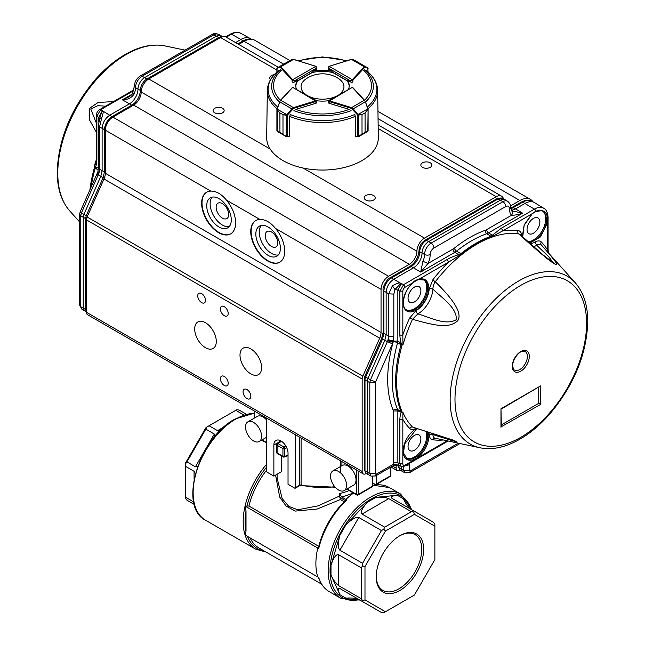 <?xml version="1.0" encoding="UTF-8"?>
<svg xmlns="http://www.w3.org/2000/svg" width="645" height="645" viewBox="0 0 645 645"><rect width="100%" height="100%" fill="white"/><g stroke="black" fill="none" stroke-linecap="round" stroke-linejoin="round"><path stroke-width="0.97" d="M277.1 474.236L277.1 477.913L282.123 498.545L288.742 506.365L297.748 509.784L318.146 505.841L339.536 496.037L340.415 499.544L317.122 509.042L295.249 511.09L286.106 506.035L279.704 497.069L275.584 475.115M353.549 493.111A60.09 34.693 -60 0 0 345.857 499.415L341.576 496.94L339.536 493.586L339.536 496.037M318.751 546.323L248.938 506.011L245.068 506.067L246.011 510.904L246.011 531.246L245.068 534.995L317.775 576.977A60.09 34.693 -60 0 1 317.775 548.048L318.727 548.589L318.767 547.476M243.883 415.001L235.772 410.325L236.715 409.777L238.997 410.002L246.382 414.267M194.298 504.471L186.921 500.214L185.583 498.351L185.583 497.263L193.685 501.939M195.379 473.664L194.081 471.301L185.583 466.391L185.583 497.263M215.003 436.359L214.317 434.069L205.82 429.159L186.921 461.901L195.419 466.803L197.741 466.254M235.772 410.325L209.044 425.756L217.542 430.666L220.243 430.61M185.583 466.391L185.583 462.933L206.045 427.49L209.044 425.756M399.932 535.673L399.932 535.673A33.54 19.366 120 0 0 376.212 576.751A33.54 19.366 120 0 0 399.932 590.441A33.54 19.366 120 0 0 423.644 549.363A33.54 19.366 120 0 0 399.932 535.673L399.932 535.673M364.989 566.52L364.989 599.939L385.46 611.75L414.404 595.045L434.867 559.594L434.867 526.175L414.404 514.355L385.46 531.069L364.989 566.52L362.546 565.931L361.216 567.793L338.552 554.708L338.552 585.579L361.216 598.657L361.216 567.793M411.405 511.727L388.742 498.641L362.014 514.073L384.678 527.159L411.405 511.727L413.687 511.953L414.63 511.404L433.529 522.321L434.867 524.183L434.867 526.175M381.453 530.561L358.789 517.475L339.891 550.217L362.546 563.303L381.453 530.561L383.735 529.247L384.678 527.159M385.46 611.75L383.735 612.75L381.453 612.524L358.789 599.439C355.951 598.173 351.646 597.746 345.897 598.165L339.891 594.698C337.827 589.764 337.827 587.708 339.891 588.53L358.789 599.439M410.833 509.211C408.317 507.357 405.81 503.858 403.319 498.706L397.312 495.239C392.007 495.916 390.233 496.948 391.967 498.319L414.63 511.404M338.552 585.579C336.037 583.749 333.513 580.242 330.998 575.05L339.891 594.698M339.891 550.217C337.827 548.129 337.827 543.163 339.891 535.326L330.998 565.238C333.513 557.667 336.037 554.16 338.552 554.708M362.014 514.073C360.273 512.17 362.055 508.236 367.352 502.27L345.897 524.925C351.646 519.217 355.951 516.734 358.789 517.475M397.312 495.239L375.85 497.368C381.606 496.948 385.904 497.376 388.742 498.641M345.857 499.415L346.8 499.964A60.09 34.693 120 0 0 318.727 548.589M317.775 576.977L318.727 577.517A60.09 34.693 120 0 0 329.281 591.659L340.608 598.197L359.902 600.084M254.122 413.348A60.09 34.693 120 0 0 235.627 419.129A60.09 34.693 120 0 0 196.37 472.084A60.09 34.693 120 0 0 205.586 520.241L255.63 549.129A60.09 34.693 -60 0 1 245.068 534.995A60.09 34.693 -60 0 1 245.068 506.067L317.775 548.048M345.857 500.56L346.8 499.964M376.22 576.195A32.202 18.592 120 0 0 382.88 590.401A32.202 18.592 120 0 0 415.09 571.809A32.202 18.592 120 0 0 415.09 534.616A32.202 18.592 120 0 0 399.449 535.947M414.404 514.355L413.687 511.953M385.46 531.069L383.735 529.247M362.546 563.303L362.546 565.931M361.216 598.657L362.546 600.519L364.989 599.939M362.546 600.519L362.546 601.608M185.583 463.763L186.921 461.901M205.82 429.159L206.763 427.071M401.255 466.424L401.255 468.955L398.989 467.56L400.037 469.971L398.239 466.488L398.989 467.56L398.989 465.23M398.924 465.198L392.676 466.053A4.007 2.314 -120 0 0 393.506 464.223L393.361 462.788L397.852 462.763L398.989 465.222L393.506 464.223L376.366 474.115A1.338 0.774 -60 0 1 375.422 473.567L375.422 382.654L369.803 382.687L367.255 381.243L367.255 472.229L364.997 470.834L366.046 473.245L364.248 469.762L364.997 470.834L364.997 379.913L364.248 378.841L364.812 376.333L381.695 338.311L383.138 332.24L383.888 333.312L382.55 339.036L382.251 338.303M403.802 466.488L403.802 470.326L401.255 468.955L402.311 471.374L404.971 472.809L403.802 470.326L409.414 470.302L409.414 464.843L405.753 465.472M365.368 376.317L364.997 379.913L367.255 381.243L367.924 378.389L370.472 379.824L369.803 382.687L369.803 473.599L367.255 472.229L368.319 474.647L370.98 476.083L369.803 473.599L375.422 473.567M405.044 472.85L409.535 472.68L459.95 443.575M430.191 254.461A5.281 3.048 -60 0 1 433.924 247.994A4.007 2.314 -120 0 0 431.142 243.117A9.288 5.362 120 0 0 424.571 254.493A4.007 2.314 180 0 0 430.191 254.461A16.085 9.288 120 0 1 427.982 263.515L452.959 249.091A2.669 1.54 -120 0 0 454.814 252.34L420.669 272.061L411.228 266.506A12.078 6.974 120 0 0 419.766 251.719A9.288 5.362 -60 0 1 426.337 240.343L428.635 241.625L500.399 200.192A9.344 5.394 -60 0 1 505.011 199.692A9.344 5.394 -60 0 1 505.132 199.756L507.607 201.256A9.288 5.362 120 0 0 502.906 201.683L431.142 243.117L428.635 241.625A9.344 5.394 -60 0 0 422.024 253.074L424.571 254.493A12.078 6.974 -60 0 1 422.918 261.289L427.982 263.515L420.669 272.061L422.918 261.289M392.402 285.783L394.942 289.549L393.821 294.096L388.782 293.846L392.402 285.783C396.602 283.324 399.352 282.486 400.65 283.252L391.434 277.931C386.807 281.075 384.291 285.437 383.888 291.016L383.138 289.944C382.066 287.573 387.629 278.043 390.136 277.818L391.434 277.931L411.228 266.506A2.669 1.54 -120 0 0 409.922 266.393C415.388 262.547 418.42 257.299 419.016 250.647A2.669 1.54 0 0 0 419.766 251.719L422.024 253.074A12.021 6.942 120 0 1 413.526 267.788L393.7 279.237C389.145 282.421 386.621 286.783 386.145 292.322L386.145 334.65L388.782 336.134L387.798 340.713L393.079 342.414L393.281 341.786A3.209 1.056 -164.3 0 1 397.594 342.801L397.852 341.076L402.149 344.454L402.053 345.236L401.045 344.736L398.973 341.705M371.052 476.115L375.535 475.946L376.366 474.115M398.973 411.575L401.561 412.244L402.149 412.292L402.053 411.833L397.852 410.954A5.337 3.04 -61 0 0 397.594 409.519L401.045 411.429A112.835 65.145 120 0 1 401.045 344.736L397.594 342.801A112.915 65.193 120 0 0 397.594 409.519A3.209 2.395 -22.6 0 0 393.257 410.405A116.116 67.04 -60 0 1 393.079 342.414L392.474 343.93L384.807 340.375L367.924 378.389L365.667 377.051L382.55 339.036L384.807 340.375L386.145 334.65L383.888 333.312L383.888 291.016L388.782 293.846L388.782 336.134L393.821 336.384L393.281 341.786L387.959 340.254M375.422 382.654A1.33 0.774 -60 0 1 375.592 381.937L370.472 379.824L387.798 340.713M409.317 463.416L409.414 464.843M401.005 466.311L399.844 463.828L402.835 463.82A3.201 1.846 120 0 0 405.1 465.126L404.657 466.101L401.013 466.311L399.037 465.255M406.286 458.079A17.359 10.022 120 0 0 419.484 452.838A17.359 10.022 120 0 0 426.748 435.706A17.359 10.022 120 0 0 426.039 431.368M408.051 446.493A9.078 5.241 -60 0 1 412.05 437.318A9.078 5.241 -60 0 1 419.065 434.956A9.078 5.241 -60 0 1 419.008 445.413A9.078 5.241 -60 0 1 409.986 450.686A9.078 5.241 -60 0 1 408.051 446.493M522.313 236.554L524.192 224.823L531.964 213.995L535.818 211.076A2.137 1.234 60 0 0 534.415 209.117A18.463 10.659 -60 0 1 543.759 208.27L534.415 202.603A18.697 10.796 120 0 0 534.181 202.466A18.697 10.796 120 0 0 524.949 203.457L515.508 208.916L522.652 213.181C518.217 214.64 514.541 215.317 511.63 215.22C512.831 213.181 512.662 211.56 511.13 210.359M535.237 211.665L535.818 211.076L541.792 210.181L545.831 212.511L547.871 218.034L547.444 222.928L540.47 236.9L529.658 243.254M511.138 210.036A12.021 6.942 120 0 0 515.508 208.916L513.21 207.634A12.078 6.974 120 0 1 510.719 208.641M511.695 210.818L522.652 213.181L488.507 232.893A2.669 1.54 60 0 1 486.653 229.644A10.683 6.168 -60 0 1 485.225 230.305A2.669 1.806 -109.6 0 0 486.725 233.724A112.931 65.201 120 0 0 456.596 251.123A2.669 1.226 51.4 0 1 454.386 248.115A115.584 66.733 -60 0 1 485.225 230.305M394.942 289.549L400.198 284.139L401.625 283.486L397.852 290.032L394.942 289.549M541.792 210.181A0.798 0.637 98.5 0 1 541.107 210.649L535.616 211.721L502.56 230.966L491.579 236.82L490.99 236.288A112.819 65.137 120 0 0 460.877 253.67L456.596 251.123L454.814 252.34L458.684 254.646L460.877 253.67L461.522 254.17L459.216 255.589L458.684 254.646C453.338 256.387 449.404 258.056 446.896 259.645L403.617 284.639L405.1 287.235A3.201 1.846 120 0 0 402.835 291.161L399.844 291.177L403.617 284.639L400.65 283.252L400.198 284.139M406.286 309.793A17.359 10.022 120 0 0 419.484 304.545A17.359 10.022 120 0 0 426.748 287.412A17.359 10.022 120 0 0 423.62 279.769M408.051 298.208A9.078 5.241 -60 0 1 412.05 289.033A9.078 5.241 -60 0 1 419.065 286.67A9.078 5.241 -60 0 1 419.008 297.127A9.078 5.241 -60 0 1 409.986 302.4A9.078 5.241 -60 0 1 408.051 298.208M541.276 210.649A17.359 10.022 -60 0 1 543.074 211.326A17.359 10.022 -60 0 1 544.783 212.81L546.581 218.212L546.331 222.767L547.444 222.928L547.444 249.865L548.073 248.994L548.073 217.51C547.718 212.552 546.283 209.472 543.759 208.27M527.892 241.657A17.359 10.022 120 0 0 545.726 218.728A17.359 10.022 120 0 0 542.598 211.084M527.029 229.515A9.078 5.241 -60 0 1 531.029 220.34A9.078 5.241 -60 0 1 538.043 217.978A9.078 5.241 -60 0 1 537.986 228.435A9.078 5.241 -60 0 1 528.965 233.708A9.078 5.241 -60 0 1 527.029 229.515M493.433 235.828L488.507 232.893L486.725 233.724L490.99 236.288L501.076 228.37A2.137 1.234 -120 0 1 502.56 230.966A114.721 66.233 -60 0 1 518.04 230.563C520.152 230.837 521.386 232.498 521.749 235.546A2.669 1.661 -4.2 0 0 521.466 235.772M405.1 287.235L412.985 282.687C413.88 281.18 415.872 280.027 418.976 279.229C424.773 277.834 428.046 280.519 428.812 287.267A18.165 10.489 -60 0 1 416.589 309.834A18.165 10.489 -60 0 1 403.157 303.489A18.165 10.489 -60 0 1 412.985 282.687L412.566 282.929M401.561 412.244C400.706 412.719 400.134 415.106 399.844 419.403A2.137 1.234 -0 0 0 402.835 419.387L402.932 412.421A112.448 64.927 120 0 0 412.494 427.038A2.669 2.153 -44.5 0 0 409.607 428.312A114.85 66.314 -60 0 1 402.835 419.387L402.835 463.82M435.093 438.221A2.669 2.12 -82.5 0 0 432.9 439.785C430.787 439.503 429.554 437.842 429.191 434.803A2.669 1.661 175.8 0 1 432.932 434.609L453.935 441.124L456.636 441.615L454.128 440.567L412.494 427.038L453.483 440.213L449.38 441.349M416.041 310.64A18.737 10.82 120 0 0 429.191 288.984A2.669 1.411 3.9 0 1 432.932 289.145A21.414 12.36 120 0 1 417.904 313.889L412.494 319.283L409.607 318.09L416.041 310.64A2.669 1.532 -120.2 0 0 417.904 313.889C430.4 317.582 445.832 325.87 456.37 319.662C456.918 307.609 442.172 298.2 432.932 289.145C432.924 286.59 433.706 284.139 435.27 281.768C454.999 300.989 462.441 314.026 457.611 320.863C449.275 328.184 437.641 326.459 412.494 319.283A112.448 64.927 120 0 0 402.932 344.938L402.835 334.828A2.137 1.234 180 0 1 399.844 334.844C400.126 339.439 400.698 342.463 401.561 343.914M446.896 259.645A2.137 1.234 60 0 1 448.38 262.249L418.274 279.616M553.289 262.773L548.629 256.629L536.745 245.277L534.899 242.02C537.777 240.553 539.921 240.561 541.34 242.036A2.669 2.153 -44.5 0 0 541.268 244.939C553.676 258.814 558.667 265.361 556.232 264.587C553.418 264.224 540.832 253.936 518.491 233.724A2.669 2.12 97.5 0 1 518.04 230.563M547.928 249.43L548.403 252.832L548.073 248.994M402.149 412.292L402.932 412.421M416.041 428.328C413.163 429.788 411.018 429.788 409.607 428.312M432.803 433.432A21.414 12.36 120 0 1 432.932 434.609C433.005 436.842 433.787 438.06 435.27 438.253L480.057 447.799C491.474 450.033 503.705 447.743 516.758 440.922C528.271 434.835 539.164 425.998 549.435 414.429C573.873 385.428 586.652 354.524 587.772 321.718C587.748 305.359 583.588 292.395 575.3 282.824A96.935 55.962 120 0 0 510.872 286.001A96.935 55.962 120 0 0 454.79 368.368A96.935 55.962 120 0 0 480.057 447.799M428.191 432.013A18.165 10.489 -60 0 1 428.812 435.552A18.149 10.473 -60 0 1 428.82 436.246A18.165 10.489 -60 0 1 416.291 458.313A18.165 10.489 -60 0 1 403.157 451.774A18.149 10.473 -60 0 1 403.141 451.073A18.165 10.489 -60 0 1 416.493 428.554M553.378 262.829L542.856 254.727L520.184 234.578L518.491 233.724A112.448 64.927 120 0 0 435.27 281.768A2.669 0.508 37.9 0 1 432.9 279.712A114.721 66.233 -60 0 1 448.38 262.249L459.216 255.589M533.544 246.713A21.414 12.36 120 0 0 536.745 245.277C538.583 244.036 540.091 243.923 541.268 244.939A112.448 64.927 120 0 1 542.566 246.317L575.3 282.824M429.191 288.984L432.9 279.712M402.932 344.938L402.149 344.454M541.34 242.036A114.891 66.33 -60 0 1 547.444 249.865L548.04 252.429M525.191 351.541A10.683 6.168 -60 0 1 525.191 363.877A10.683 6.168 -60 0 1 514.508 370.045C513.847 370.319 513.235 368.867 512.686 365.699C512.517 359.483 518.903 351.976 521.458 351.662L525.191 351.541M538.736 387.419L538.736 403.319L540.623 404.407L501.342 426.716M500.963 427.304L500.963 408.769L501.359 426.716M500.963 408.769L540.623 385.871L501.359 408.995M206.803 192.129A24.034 13.876 -120 0 0 206.989 219.776A24.034 13.876 -120 0 0 230.837 233.764M231.281 219.921A17.359 10.022 60 0 1 227.685 227.87A17.359 10.022 60 0 1 210.326 217.849A17.359 10.022 60 0 1 210.326 197.805A17.359 10.022 60 0 1 223.71 202.457A17.359 10.022 60 0 1 231.281 219.921M255.904 220.477A24.034 13.876 -120 0 0 256.089 248.123A24.034 13.876 -120 0 0 279.938 262.112M280.39 248.277A17.359 10.022 60 0 1 276.794 256.218A17.359 10.022 60 0 1 259.427 246.197A17.359 10.022 60 0 1 259.427 226.153A17.359 10.022 60 0 1 272.811 230.805A17.359 10.022 60 0 1 280.39 248.277M379.712 338.182L103.982 178.996L87.099 217.002A5.345 3.088 120 0 0 86.438 219.864L86.438 312.277L362.159 471.463L362.159 379.05A5.345 3.088 -60 0 1 362.829 376.188L379.712 338.182A10.683 6.168 120 0 0 381.042 332.457L381.042 289.379A10.683 6.168 -60 0 1 388.596 276.294L409.373 264.297A10.683 6.168 120 0 0 416.928 251.219A10.683 6.168 -60 0 1 424.483 238.134L496.247 196.701A10.683 6.168 -60 0 1 501.584 196.169A10.683 6.168 -60 0 1 503.519 198.87M400.327 470.149L399.932 470.374A5.345 3.088 -60 0 1 397.256 470.64A5.345 3.088 -60 0 1 396.151 468.197L396.151 465.214M366.328 473.414L365.933 473.648A5.345 3.088 -60 0 1 363.264 473.914A5.345 3.088 -60 0 1 362.159 471.463M363.264 473.914L87.543 314.72A5.345 3.088 -60 0 1 86.438 312.277M228.201 383.219A5.523 3.185 60 0 1 227.056 385.75A5.523 3.185 60 0 1 221.533 382.558A5.523 3.185 60 0 1 221.533 376.188A5.523 3.185 60 0 1 225.79 377.664A5.523 3.185 60 0 1 228.201 383.219M228.201 313.438A5.523 3.185 60 0 1 227.056 315.969A5.523 3.185 60 0 1 221.533 312.777A5.523 3.185 60 0 1 221.533 306.407A5.523 3.185 60 0 1 225.79 307.883A5.523 3.185 60 0 1 228.201 313.438M205.537 300.352A5.523 3.185 60 0 1 204.392 302.884A5.523 3.185 60 0 1 198.878 299.699A5.523 3.185 60 0 1 198.878 293.322A5.523 3.185 60 0 1 203.127 294.797A5.523 3.185 60 0 1 205.537 300.352M250.865 396.304A5.523 3.185 60 0 1 249.72 398.836A5.523 3.185 60 0 1 244.197 395.643A5.523 3.185 60 0 1 244.197 389.274A5.523 3.185 60 0 1 248.454 390.749A5.523 3.185 60 0 1 250.865 396.304M216.293 341.455A15.287 8.82 60 0 1 213.124 348.453A15.287 8.82 60 0 1 197.846 339.625A15.287 8.82 60 0 1 197.846 321.984A15.287 8.82 60 0 1 209.625 326.072A15.287 8.82 60 0 1 216.293 341.455M261.62 367.626A15.287 8.82 60 0 1 258.452 374.624A15.287 8.82 60 0 1 243.165 365.796A15.287 8.82 60 0 1 243.165 348.147A15.287 8.82 60 0 1 254.944 352.243A15.287 8.82 60 0 1 261.62 367.626M103.982 178.996A10.683 6.168 120 0 0 105.32 173.271L105.32 130.193A10.683 6.168 -60 0 1 112.875 117.108L133.644 105.111A10.683 6.168 120 0 0 141.199 92.025A10.683 6.168 -60 0 1 148.753 78.948L220.517 37.515A10.683 6.168 -60 0 1 225.863 36.983L278.326 67.273M275.52 228.451A24.034 13.876 60 0 1 284.727 251.219A24.034 13.876 60 0 1 279.753 262.217A24.034 13.876 60 0 1 255.718 248.341A24.034 13.876 60 0 1 255.718 220.59A24.034 13.876 60 0 1 259.943 219.461C265.393 219.405 270.586 222.396 275.52 228.451L381.042 289.379M226.419 200.103A24.034 13.876 60 0 1 235.627 222.872A24.034 13.876 60 0 1 230.652 233.869A24.034 13.876 60 0 1 206.61 219.993A24.034 13.876 60 0 1 206.61 192.242A24.034 13.876 60 0 1 210.842 191.113C216.293 191.049 221.485 194.048 226.419 200.103L259.943 219.461M214.729 108.312A5.523 3.185 180 0 1 220.743 107.618A5.523 3.185 180 0 1 224.154 110.561A5.523 3.185 180 0 1 218.631 113.754A5.523 3.185 180 0 1 213.108 110.561A5.523 3.185 180 0 1 214.729 108.312M270.578 79.52A5.523 3.185 180 0 1 269.763 77.852A5.523 3.185 180 0 1 271.384 75.602A5.523 3.185 180 0 1 274.181 74.731M422.467 162.83A5.523 3.185 180 0 1 428.482 162.137A5.523 3.185 180 0 1 431.892 165.08A5.523 3.185 180 0 1 426.369 168.264A5.523 3.185 180 0 1 420.846 165.08A5.523 3.185 180 0 1 422.467 162.83M365.812 195.54A5.523 3.185 180 0 1 371.826 194.846A5.523 3.185 180 0 1 375.237 197.789A5.523 3.185 180 0 1 369.714 200.974A5.523 3.185 180 0 1 364.191 197.789A5.523 3.185 180 0 1 365.812 195.54M510.509 205.86A10.683 6.168 120 0 0 511.356 205.424L519.854 200.514A21.366 12.336 -60 0 1 530.537 199.458A21.366 12.336 -60 0 1 533.044 201.845M238.755 44.424L244.124 41.328A21.366 12.336 -60 0 1 254.807 40.272L289.952 60.557M228.685 214.495A8.877 5.128 60 0 1 226.847 218.558A8.877 5.128 60 0 1 217.97 213.439A8.877 5.128 60 0 1 217.97 203.191A8.877 5.128 60 0 1 224.807 205.57A8.877 5.128 60 0 1 228.685 214.495M212.197 197.112A17.359 10.022 -120 0 0 213.729 215.89A17.359 10.022 -120 0 0 229.217 226.597M277.785 242.851A8.877 5.128 60 0 1 275.947 246.914A8.877 5.128 60 0 1 267.07 241.786A8.877 5.128 60 0 1 267.07 231.539A8.877 5.128 60 0 1 273.915 233.917A8.877 5.128 60 0 1 277.785 242.851M261.298 225.46A17.359 10.022 -120 0 0 262.829 244.237A17.359 10.022 -120 0 0 278.326 254.944M86.438 311.777L85.567 309.503L86.438 309.826M94.702 166.95L97.709 167.773L95.202 168.168L94.17 166.676A112.448 64.927 -60 0 1 96.25 159.944M86.438 311.825L84.285 310.664L83.221 308.245L83.221 217.26L83.89 214.398L100.773 176.383L98.314 174.932C96.782 173.989 96.629 173.626 97.863 173.836M95.21 167.047C96.041 166.571 96.597 164.201 96.871 159.928L96.871 116.261L98.79 117.366L101.741 111.819L102.942 111.375C103.49 111.674 103.079 113.859 101.7 117.946L99.564 126.863L98.435 125.259L98.435 167.547L99.564 169.159L99.096 172.796L81.431 212.947L80.762 215.809L79.641 214.196L80.149 211.858L97.54 172.586L98.758 173.836M96.871 159.928A2.137 1.234 0 0 1 96.266 159.073L95.686 163.572L94.17 166.676M105.635 106.143L97.798 105.716L90.752 108.924L96.266 122.881M104.272 178.294L103.111 177.706L104.45 171.981L102.112 170.667L102.112 128.339L104.45 129.685C104.893 124.13 107.409 119.768 112.004 116.6L100.644 109.715L96.871 116.261L96.266 115.399C96.5 112.956 97.605 111.029 99.604 109.626L100.644 109.715L133.62 90.679M96.266 132.031L89.47 119.833L89.453 108.376L98.088 102.474L113.528 101.588M101.7 117.946L99.612 119.043L98.79 117.366L98.79 122.155M99.661 118.624L101.733 111.819M133.37 93.42C132.169 93.146 132.338 93.477 133.87 94.412C131.185 98.016 127.347 99.814 122.348 99.822L129.105 96.79M132.08 94.21L122.348 99.822L129.492 103.805A12.021 6.942 120 0 0 137.99 89.083L140.328 90.389A12.078 6.974 -60 0 1 131.79 105.175L129.492 103.805L109.666 115.253C105.111 118.438 102.587 122.8 102.112 128.339L99.564 126.863L99.564 169.159L102.112 170.667L100.773 176.383L103.111 177.706L86.228 215.72L81.431 212.947C79.899 212.003 79.746 211.633 80.98 211.85M140.142 76.07L211.907 34.637A4.007 2.314 60 0 1 213.858 34.806L142.094 76.239A9.288 5.362 120 0 0 135.531 87.615A4.007 2.314 0 0 1 134.41 86.003C134.668 81.746 136.579 78.432 140.142 76.07A4.007 2.314 60 0 1 142.094 76.239L144.601 77.634L216.365 36.201L218.663 37.579L146.899 79.013L144.601 77.634A9.344 5.394 120 0 0 137.99 89.083L135.531 87.615A12.078 6.974 120 0 1 133.87 94.412M222.557 36.66L221.098 35.773A9.344 5.394 120 0 0 220.977 35.709A9.344 5.394 120 0 0 216.365 36.201L213.858 34.806A9.288 5.362 120 0 1 218.445 34.314C215.519 33.338 213.342 33.443 211.907 34.637M235.546 42.578L240.916 39.474L243.213 40.845L237.884 43.925M251.486 39.289L250.381 38.619A18.697 10.796 120 0 0 250.147 38.482A18.697 10.796 120 0 0 240.916 39.474L231.45 34.201L226.242 37.2M328.386 68.757A1.338 0.774 0 0 0 328.386 68.83A1.338 0.774 0 0 0 328.773 69.37L332.159 71.329A26.711 15.424 0 0 0 312.841 71.329L316.227 69.37A1.338 0.774 0 0 0 316.614 68.83A1.338 0.774 0 0 0 316.614 68.757M367.981 108.755A55.164 31.847 180 0 0 377.664 90.477L378.317 137.562A55.817 32.226 180 0 1 361.974 160.613A55.817 32.226 180 0 1 300.933 167.547A55.817 32.226 180 0 1 266.683 137.562L267.336 90.477A55.164 31.847 180 0 0 277.019 108.755M355.895 136.337A55.446 32.008 180 0 1 355.629 136.45L355.621 136.039M289.105 136.337A55.446 32.008 180 0 0 289.371 136.45L289.379 136.039M315.889 66.298L316.614 67.282L316.219 68.289L315.84 66.322L292.709 79.682L294.217 80.988L292.33 80.335A1.338 0.774 180 0 1 292.096 80.149L292.096 81.907A1.338 0.774 0 0 0 294.217 82.084L297.603 80.125A26.711 15.424 0 0 0 295.789 85.704A26.711 15.424 0 0 0 296.434 89.066M348.566 89.066A26.711 15.424 0 0 0 349.211 85.704A26.711 15.424 0 0 0 347.397 80.125L350.783 82.084A1.338 0.774 0 0 0 352.912 81.899L352.904 80.149A1.338 0.774 180 0 1 352.67 80.335L350.783 80.988L352.291 79.682L329.16 66.322L328.781 68.289L328.386 67.282L328.894 66.298L328.386 68.902M328.386 102.507A1.338 0.774 0 0 0 328.386 102.579A1.338 0.774 0 0 0 329.095 103.265L349.203 109.4A48.972 28.275 180 0 1 295.797 109.4L315.905 103.265A1.338 0.774 0 0 0 316.614 102.579A1.338 0.774 0 0 0 316.614 102.507M316.526 100.733A26.711 15.424 0 0 0 328.474 100.733M295.805 86.253A26.711 15.424 0 0 1 297.603 81.214L297.603 80.125M332.159 71.329L332.159 72.417A26.711 15.424 0 0 0 312.841 72.417L312.841 71.329M349.195 86.253A26.711 15.424 0 0 0 347.397 81.214L347.397 80.125M367.948 71.95L367.948 68.491L364.231 66.757L365.239 66.443L367.827 67.935A0.532 0.532 -60 0 1 368.085 68.443L367.948 68.491A0.532 0.492 -60 0 0 367.739 67.886L368.101 72.087M365.441 67.048A0.532 0.492 -60 0 0 365.239 66.443L353.194 59.485L351.291 59.509M293.709 59.509L291.806 59.485L279.761 66.443A0.532 0.492 60 0 0 279.559 67.048L276.915 68.443A0.532 0.532 60 0 1 277.173 67.935L277.261 67.886A0.532 0.492 60 0 0 277.052 68.491L277.052 71.95M276.899 72.087L276.899 68.418L279.761 66.443L280.769 66.757L280.301 67.338L279.559 67.048M357.814 115.149L358.16 114.689L362.022 114.641L357.814 115.149L351.283 108.32L329.095 101.515A1.338 0.774 180 0 1 328.781 101.378L352.291 87.365L328.66 100.564L328.386 102.652M354.968 115.382L355.476 116.616L355.476 135.998L357.386 136.587A1.338 0.774 0 0 0 357.491 136.611L362.006 134.281L357.572 136.845L358.749 136.603M355.629 136.248L357.483 136.821L357.386 114.874L367.981 108.739L367.811 110.158L365.086 112.875L368.093 109.198L367.811 131.193L367.997 130.548L367.811 131.193L365.086 132.499L365.07 112.883L365.086 132.499L367.626 131.475L359.297 136.297M351.283 108.32L351.533 107.618L353.194 108.836L365.239 101.886L364.619 100.354M358.838 115.052L358.773 136.587M352.678 109.263L353.194 108.836L357.902 114.447M367.247 131.709L368.101 130.806L368.093 109.198L365.441 101.894L367.932 108.731M367.739 108.771L365.441 101.894M316.614 102.652L316.34 100.564L292.709 87.365L316.219 101.378A1.338 0.774 180 0 1 315.905 101.515L315.905 103.265M277.286 109.924L277.261 108.771L277.286 109.924L279.93 112.883L277.189 110.158L277.173 109.11L286.84 114.689L287.186 115.149L286.146 115.326L282.994 114.649L286.162 115.052L287.098 114.447L287.614 114.874L287.186 115.149M277.189 110.158L277.189 131.193L277.003 130.548L277.189 131.193L279.914 132.499L277.374 131.475L286.203 136.579L287.509 136.611A1.338 0.774 0 0 0 287.614 136.587L289.524 135.998L289.524 116.616L290.032 115.382M287.468 136.821L286.251 136.603L282.978 134.273L286.146 136.361L286.162 115.052M280.382 100.354L279.761 101.886L291.806 108.836L293.467 107.618L293.717 108.32L287.614 114.874L287.517 136.821L289.371 136.248M277.068 108.731L279.761 101.886L277.261 108.771M279.559 101.894L280.382 100.362L292.572 87.478L280.769 100.289L293.467 107.618L315.655 100.805A0.798 0.46 0 0 0 315.84 100.725L316.219 101.378M286.251 136.603L287.509 136.611M287.098 114.447L291.806 108.836L292.322 109.263M309.705 96.726A21.438 12.376 0 0 0 335.295 96.726M339.705 94.186A21.438 12.376 0 0 0 338.561 78.593A29.38 29.38 0 0 0 306.44 78.593A21.438 12.376 0 0 0 305.295 94.186M372.544 482.912L375.382 484.548A1.338 0.774 60 0 0 376.043 484.621L390.209 476.437A1.338 1.338 0 0 0 390.878 475.284A1.338 0.774 180 0 1 390.483 475.825A1.338 0.774 60 0 1 390.209 476.437M376.325 475.494L376.325 484.008A1.338 0.774 60 0 1 376.043 484.621M280.954 440.938L273.867 445.026A10.014 5.781 60 0 1 275.947 440.438A10.014 5.781 60 0 1 283.663 443.123A10.014 5.781 60 0 1 288.033 453.201L288.033 484.282L294.644 488.096A1.338 0.774 60 0 0 295.313 488.16L299.361 485.822L301.296 485.629A1.338 0.419 -76.6 0 1 301.094 485.04A56.083 32.379 0 0 0 334.755 486.709M266.32 417.936L266.32 470.648A1.338 0.774 60 0 0 267.264 472.285L273.867 476.099L281.413 471.745A1.338 0.774 0 0 0 281.809 471.197L281.809 456.144M273.867 445.026L273.867 476.099M295.587 434.835L295.587 487.547A1.338 0.774 60 0 1 295.313 488.16M372.544 476.566L372.544 486.185A1.338 0.774 -120 0 1 372.27 486.798L358.104 494.973A1.338 0.774 -120 0 0 358.378 494.36L372.544 486.185M332.876 470.906L342.318 465.456A11.352 6.555 60 0 1 353.67 472.003A11.352 6.555 60 0 1 353.67 485.113L344.228 490.563A11.352 6.555 60 0 1 335.481 487.523A11.352 6.555 60 0 1 330.53 476.099A11.352 6.555 60 0 1 332.876 470.906A11.352 6.555 60 0 1 344.228 477.461A11.352 6.555 60 0 1 344.228 490.563M247.89 421.838A11.352 6.555 60 0 1 259.242 428.393A11.352 6.555 60 0 1 259.242 441.503A11.352 6.555 60 0 1 250.494 438.455A11.352 6.555 60 0 1 245.543 427.038A11.352 6.555 60 0 1 247.89 421.838L257.339 416.388A11.352 6.555 60 0 1 266.32 419.677M339.536 493.586A45.4 26.211 0 0 0 349.082 490.539M264.136 550.959A58.759 33.927 -60 0 1 247.511 536.406M246.011 531.246A58.759 33.927 -60 0 1 246.011 510.904M245.068 506.067A60.09 34.693 -60 0 1 266.32 464.585M247.003 506.043A58.759 33.927 -60 0 1 266.32 467.496M372.544 485.145L389.37 487.572A60.09 34.693 120 0 0 372.544 485.354M341.576 496.94A48.077 27.759 0 0 0 353.113 492.869M340.181 506.051A57.421 33.153 120 0 0 320.686 539.809M344.22 501.746L340.415 499.544M248.938 506.011A57.421 33.153 -60 0 1 266.32 470.495M194.081 471.301L194.081 479.219M214.317 434.069L195.419 466.803M224.395 426.708L217.542 430.666M321.573 584.12L258.855 547.911A57.421 33.153 -60 0 1 250.107 537.906M411.244 509.453A58.759 33.927 120 0 0 371.601 498.722A58.759 33.927 120 0 0 330.53 563.149A58.759 33.927 120 0 0 359.16 599.657M330.998 565.238L330.998 575.05M345.897 524.925L339.891 535.326M375.85 497.368L367.352 502.27M389.37 487.572L400.706 494.11A60.09 34.693 120 0 0 370.657 497.093A60.09 34.693 120 0 0 331.401 550.04A60.09 34.693 120 0 0 340.608 598.197M345.357 500.633L339.883 497.472M285.84 446.026L283.865 446.977L278.043 443.615L281.47 441.261M277.019 444.212A1.338 0.774 0 0 0 276.705 444.711L276.705 452.435A1.338 0.774 180 0 0 277.1 452.975L282.921 456.338A1.338 0.774 120 0 0 283.195 456.95L277.374 453.588A1.338 0.774 -60 0 1 277.1 452.975L277.1 445.252A1.338 0.774 -60 0 1 278.043 443.615A1.338 0.839 -124.5 0 0 277.286 443.607A1.338 1.338 0 0 0 276.705 444.711A1.338 0.774 0 0 0 277.1 445.252L282.921 448.614L282.921 456.338A1.338 0.774 180 0 0 284.719 456.386L284.719 448.662L286.719 447.695M283.784 456.926A1.338 0.766 -111.4 0 0 284.348 457.039A1.338 0.766 -111.4 0 0 284.719 456.386L288.033 455.088M283.865 446.977A1.338 0.774 120 0 0 282.921 448.614A1.338 0.774 0 0 0 284.719 448.662A1.338 0.701 -115.8 0 0 283.865 446.977M419.016 250.647C419.323 246.188 421.33 242.722 425.031 240.23A2.669 1.54 60 0 1 426.337 240.343L498.101 198.91L502.906 201.683A4.007 2.314 60 0 1 505.688 206.561A5.281 3.048 -60 0 1 509.421 208.722A16.085 9.288 120 0 0 511.63 215.22L486.653 229.644M425.031 240.23L496.795 198.797A2.669 1.54 60 0 1 498.101 198.91A9.288 5.362 -60 0 1 502.689 198.418L505.011 199.692M458.224 443.212L410.357 470.842L409.535 472.68M410.357 470.842A1.338 0.774 -60 0 1 409.414 470.302M433.924 247.994L505.688 206.561M507.607 201.256C509.905 203.288 510.904 205.231 510.59 207.085A4.007 2.314 180 0 1 509.421 208.722M388.145 339.673L393.442 341.052L397.852 341.076L397.852 290.032L399.844 291.177L399.844 334.844M510.647 208.133L511.904 207.521A2.669 1.54 60 0 1 513.21 207.634L522.652 202.175A2.669 1.54 -120 0 0 521.345 202.062C525.893 199.845 529.392 199.547 531.851 201.192A18.641 10.763 120 0 0 522.652 202.175L534.415 209.117L501.076 228.37M546.581 218.212L547.871 218.034A2.137 1.234 0 0 0 548.073 217.51M452.959 249.091A10.659 6.152 120 0 0 454.386 248.115M393.821 336.384L393.821 294.096M375.592 381.937L392.474 343.93M543.074 211.326L541.107 210.649A0.798 0.637 98.5 0 1 540.929 210.584M544.783 212.81L545.831 212.511M399.844 419.403L399.844 463.828L397.852 462.763L397.852 410.954L393.361 410.978L393.361 462.788M393.257 410.405A2.137 1.234 -60 0 1 393.361 410.978M547.903 219.082L546.597 219.227M429.191 434.803A18.737 10.82 120 0 0 428.748 432.182M405.1 465.126L447.122 440.866M402.835 291.161L402.835 334.828A114.85 66.314 -60 0 1 409.607 318.09M521.749 235.546A18.737 10.82 120 0 0 521.797 236.078M530.174 243.713A18.737 10.82 120 0 0 534.899 242.02M546.331 222.767A17.359 10.022 -60 0 1 528.481 242.189M443.228 440.019A115.028 66.411 -60 0 1 432.9 439.785M461.522 254.17A112.617 65.024 -60 0 1 491.579 236.82M501.359 424.902L538.736 403.319M540.623 385.871L540.623 404.407M454.991 399.328A93.057 53.729 120 0 0 520.797 437.326A93.057 53.729 120 0 0 586.595 323.355A93.057 53.729 120 0 0 520.797 285.356A93.057 53.729 120 0 0 454.991 399.328M512.299 366.247A12.021 6.942 -60 0 1 520.797 351.525A12.021 6.942 -60 0 1 529.295 356.435A12.021 6.942 -60 0 1 520.797 371.157A12.021 6.942 -60 0 1 512.299 366.247M426.869 431.618A17.359 10.022 -60 0 1 427.675 435.585A17.359 10.022 -60 0 1 427.691 436.246A17.359 10.022 -60 0 1 420.113 453.717A17.359 10.022 -60 0 1 406.737 458.369L403.56 453.104L404.528 444.066L416.847 428.651M424.096 280.011A17.359 10.022 -60 0 1 427.691 287.96A17.359 10.022 -60 0 1 420.113 305.432A17.359 10.022 -60 0 1 406.737 310.084C400.368 307.488 403.609 290.29 412.945 282.97C414.969 281.212 416.872 280.115 418.637 279.664L424.096 280.011M402.053 345.236A112.657 65.048 120 0 0 402.053 411.833M362.159 379.05L86.438 219.864M87.099 217.002L362.829 376.188M392.563 466.117L396.151 468.197M105.32 173.271L381.042 332.457M105.32 130.193L210.842 191.113M112.875 117.108L388.596 276.294M409.373 264.297L133.644 105.111M141.199 92.025L416.928 251.219M148.753 78.948L270.174 149.043M303.061 168.031L424.483 238.134M220.517 37.515L276.899 70.063M378.196 128.54L496.247 196.701M510.276 204.796L511.356 205.424M244.124 41.328L283.695 64.169M378.051 118.648L519.854 200.514M97.709 167.773L98.419 168.2M98.234 169.966L95.202 168.168A112.835 65.145 -60 0 0 91.114 187.171M81.794 309.124L79.641 305.109L80.762 306.722L80.762 215.809L85.567 218.582L85.567 309.503L80.762 306.722L81.794 309.124L84.285 310.664M98.919 173.376A4.007 1.097 -161.6 0 1 97.726 172.07L97.54 172.586M99.096 172.796L97.911 171.457L97.726 172.07M225.637 36.862L230.402 34.104A2.137 1.234 60 0 1 231.45 34.201A18.463 10.659 120 0 1 240.561 33.218L250.147 38.482M86.519 218.921L85.567 218.582L86.228 215.72L87.406 216.317M105.32 130.008L104.45 129.685L104.45 171.981L105.32 172.304M132.507 105.772A2.669 1.54 60 0 0 131.79 105.175L112.004 116.6L112.722 117.197M147.673 79.657A2.669 1.54 60 0 0 146.899 79.013A9.288 5.362 120 0 0 140.328 90.389A2.669 1.54 0 0 0 141.279 90.727M222.267 36.741A9.288 5.362 120 0 0 218.663 37.579A2.669 1.54 60 0 1 219.381 38.168M250.913 39.272A18.641 10.763 120 0 0 243.213 40.845A2.669 1.54 60 0 1 243.931 41.441M89.905 189.896A112.657 65.048 -60 0 1 94.428 167.636M185.05 50.141L164.943 45.908A96.935 55.962 120 0 0 94.299 82.1A96.935 55.962 120 0 0 57.776 173.166A96.935 55.962 120 0 0 69.7 210.883L79.641 221.969M351.098 110.626A50.858 29.364 180 0 1 293.902 110.626M279.478 101.999A50.858 29.364 180 0 1 280.446 69.829M364.554 69.829A50.858 29.364 180 0 1 365.522 101.999M366.199 70.531A54.382 31.395 180 0 1 367.336 106.981M277.664 106.981A54.382 31.395 180 0 1 278.801 70.531M354.871 114.447A54.382 31.395 180 0 1 290.129 114.447M355.427 116.285A55.164 31.847 180 0 1 289.573 116.285M280.494 100.233A48.972 28.275 180 0 1 281.454 70.289M298.829 60.953A48.972 28.275 180 0 1 346.172 60.953M363.546 70.289A48.972 28.275 180 0 1 364.506 100.233M328.773 103.127L328.773 102.031M316.227 103.127L316.227 102.031M328.781 69.378L328.781 68.289L350.783 80.988L350.783 82.076M332.159 71.982L347.397 80.778M364.699 67.338L352.904 80.149L352.428 79.569L364.231 66.757L351.533 59.429L329.345 66.242A0.798 0.46 0 0 0 329.16 66.322L329.111 66.298M352.67 80.335L352.291 79.682A0.798 0.46 0 0 0 352.428 79.569M365.239 66.443L367.739 67.886M329.345 66.242L351.38 59.356L353.194 59.485M294.217 82.076L294.217 80.988L316.219 68.289L316.219 69.378M297.603 80.778L312.841 71.982M316.614 68.902L316.614 67.282L315.84 66.322A0.798 0.46 -0 0 0 315.655 66.242L293.467 59.429L280.769 66.757L292.572 79.569L292.096 80.149L280.301 67.338M292.572 79.569A0.798 0.46 -0 0 0 292.709 79.682L292.33 80.335M277.261 67.886L279.761 66.443M291.806 59.485L293.62 59.356L315.655 66.242M328.781 101.378L329.16 100.725A0.798 0.46 0 0 0 329.345 100.805L329.095 103.265M362.006 114.649L362.022 134.273L362.006 114.649L365.086 112.875M329.345 100.805L351.533 107.618L364.231 100.289L352.428 87.478A0.798 0.46 0 0 0 352.291 87.365L352.646 87.462M362.006 134.281L365.07 132.507M352.428 87.478L352.904 87.768M279.914 112.875L279.93 132.507L279.914 112.875L282.978 114.641L282.994 134.281L282.994 114.649M315.655 100.805L315.905 101.515L293.717 108.32M279.914 132.499L282.994 134.281M292.096 87.768L293.539 87.398M376.325 484.008L390.483 475.825L390.483 467.319M358.378 471.092L358.378 494.36A1.338 0.774 180 0 1 356.492 494.36L347.066 488.926M356.492 470.003L356.492 494.36A1.338 0.774 120 0 0 356.774 494.973A1.338 1.338 0 0 0 358.104 494.973M341.931 465.682L341.931 461.594M301.094 438.019L301.094 485.04A1.338 0.774 0 0 0 299.643 485.209L295.587 487.547M340.552 460.796L340.552 472.914M299.361 485.822A1.338 0.774 60 0 0 299.643 485.209L299.643 437.181M262.088 439.858L266.32 442.301M254.517 411.123L254.517 418.016M281.413 471.745L281.413 455.918M255.63 549.129L266.006 552.039M378.994 484.661L377.478 483.79M411.986 509.881L400.706 494.11M205.586 520.241C177.851 507.002 198.765 437.874 234.957 419.065L254.122 413.227M318.356 547.944C323.048 529.327 332.28 513.339 346.059 499.964M329.281 591.659C324.137 588.619 320.5 583.781 318.364 577.13M281.067 441.003L277.286 443.607M276.705 452.435A1.338 1.338 0 0 0 277.374 453.588M288.033 455.596L284.348 457.039A1.338 1.338 0 0 1 283.195 456.95M402.311 471.374L400.037 469.971M368.319 474.647L366.046 473.245M398.239 465.198L398.239 466.488M364.248 378.841L364.248 469.762M383.138 289.944L383.138 332.24M496.795 198.797L502.689 198.418M531.851 201.192L534.181 202.466M521.345 202.062L511.904 207.521M510.59 207.085L512.049 211.06M409.922 266.393L390.136 277.818M375.535 475.954L392.676 466.053M404.657 466.101L448.033 441.059M531.915 214.277L524.167 225.266L522.7 236.917M397.256 470.64L390.999 467.02M501.584 196.169L378.139 124.904M530.537 199.458L377.954 111.367M96.266 159.073L96.266 115.399M99.685 118.648L98.435 125.259M79.641 305.117L79.641 214.196M98.435 167.547L97.911 171.457M99.604 109.626L133.862 89.849M128.984 96.855L128.992 96.855C131.282 95.266 132.483 94.106 132.572 93.372L134.41 86.003M230.402 34.104C234.869 31.936 238.255 31.645 240.561 33.218M218.445 34.314L220.977 35.709M69.7 210.883C61.412 201.321 57.252 188.356 57.228 171.997C58.348 139.191 71.127 108.287 95.565 79.287C105.836 67.717 116.729 58.88 128.242 52.793C141.295 45.972 153.526 43.683 164.943 45.908M377.664 90.477C377.381 82.931 373.592 76.303 366.312 70.603M278.688 70.603C271.408 76.303 267.619 82.931 267.336 90.477M297.829 60.646L322.5 56.937L347.171 60.646M332.159 72.159L347.397 80.964M297.603 80.964L312.841 72.159M351.461 87.398L352.823 87.551L364.619 100.362M280.382 100.362L276.907 109.198L276.899 130.814L277.753 131.709M286.227 136.595L285.703 136.297M390.878 467.093L390.878 475.284M301.296 485.629L335.19 487.209M346.679 489.152L356.774 494.973M254.122 410.897L254.122 418.242M261.693 440.084L266.32 442.752M266.32 437.415L259.242 441.503"/></g></svg>
